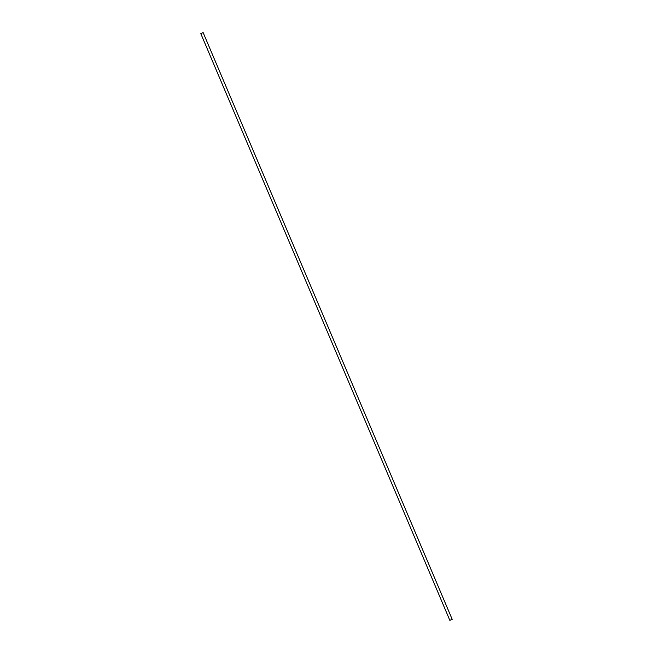 <?xml version="1.0" encoding="UTF-8"?>
<svg xmlns="http://www.w3.org/2000/svg" width="653" height="653" viewBox="0 0 653 653"><rect width="100%" height="100%" fill="white"/><g stroke="black" fill="none" stroke-linecap="round" stroke-linejoin="round"><path stroke-width="0.98" d="M203.042 32.658L200.806 33.646L203.042 32.658M452.088 619.362L449.925 620.277M203.156 32.65L452.194 619.354M200.806 33.646L449.844 620.35"/></g></svg>
